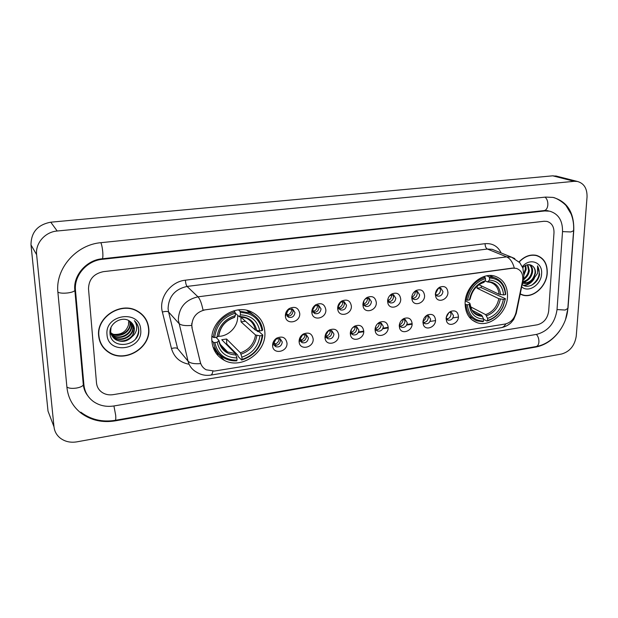 <?xml version="1.0" encoding="UTF-8"?>
<svg xmlns="http://www.w3.org/2000/svg" width="618" height="618" viewBox="0 0 618 618"><rect width="100%" height="100%" fill="white"/><g stroke="black" fill="none" stroke-linecap="round" stroke-linejoin="round"><path stroke-width="0.93" d="M465.115 302.851C465.153 312.924 469.116 319.521 477.011 322.642C489.974 327.555 507.131 312.762 507.517 296.547C507.633 285.995 503.423 279.197 494.887 276.146C482.04 271.874 465.246 286.822 465.115 302.851M211.835 340.51C212.53 349.61 216.709 356.231 224.357 360.364C241.375 369.796 266.234 352.53 264.89 332.623C264.295 322.75 259.645 315.759 250.923 311.65C234.044 303.562 210.151 320.997 211.835 340.51M287.015 343.183C287.571 352.16 272.971 354.871 272.615 345.786L272.592 345.416C272.654 342.372 274.006 339.954 276.655 338.154C282.403 335.783 285.856 337.459 287.015 343.183M273.666 343.353L275.813 346.729C279.436 347.471 281.592 345.902 282.287 342.024L280.101 338.625L276.084 339.019L273.666 343.353M313.187 339.135C313.658 347.695 300.031 350.746 299.158 342.21L299.089 341.321C299.182 338.208 300.587 335.775 303.307 334.021C308.861 331.858 312.152 333.565 313.187 339.135M299.993 339.297L302.14 342.681C305.647 343.353 307.733 341.793 308.421 338.007L306.234 334.593L302.511 334.948L299.993 339.297M338.764 335.18C339.151 343.376 326.389 346.683 325.122 338.649L324.983 337.312C325.114 334.153 326.559 331.719 329.324 329.997C334.701 328.011 337.845 329.742 338.764 335.18M325.725 335.342L327.864 338.726C331.256 339.321 333.287 337.776 333.959 334.075L331.789 330.661L328.312 330.978L325.725 335.342M363.77 331.31C364.079 339.182 352.082 342.681 350.506 335.118L350.298 333.396C350.46 330.205 351.943 327.764 354.74 326.088C359.946 324.249 362.951 325.995 363.77 331.31M351.271 329.603L351.009 332.499L353.009 334.848C356.292 335.389 358.27 333.851 358.934 330.228L356.771 326.822L353.527 327.107L352.507 327.841M388.22 327.525C388.459 335.103 377.15 338.749 375.335 331.619L375.049 329.564C375.242 326.343 376.748 323.917 379.56 322.272C384.612 320.572 387.501 322.318 388.22 327.525M375.566 326.837L375.651 328.907L377.598 331.063C380.781 331.542 382.696 330.012 383.361 326.466L381.213 323.067L377.683 323.623M412.144 323.824C412.314 331.14 401.615 334.894 399.614 328.166L399.251 325.817C399.483 322.581 401.005 320.155 403.832 318.556C408.73 316.964 411.503 318.718 412.144 323.824M399.552 323.832L399.761 325.377L401.646 327.347C404.728 327.787 406.598 326.265 407.247 322.789L405.122 319.398L402.102 319.73M435.543 320.201C435.651 327.277 425.508 331.109 423.369 324.759L422.936 322.156C423.191 318.896 424.728 316.486 427.556 314.917C432.314 313.434 434.979 315.195 435.543 320.201M423.098 320.765L423.345 321.908L425.161 323.716C428.158 324.11 429.974 322.596 430.63 319.189L428.529 315.813L425.91 316.007M458.44 316.655C458.494 323.515 448.861 327.409 446.613 321.399L446.103 318.571C446.389 315.304 447.942 312.909 450.761 311.372C455.389 309.973 457.946 311.735 458.44 316.655M446.188 317.675L448.174 320.155C451.078 320.51 452.855 319.012 453.504 315.674L451.434 312.299L449.155 312.407M299.761 313.635C300.278 322.534 286.111 325.323 285.416 316.393L285.369 315.69C285.416 312.778 286.659 310.421 289.093 308.614C294.956 305.964 298.509 307.64 299.761 313.635M286.366 313.797L288.683 317.328C292.229 317.961 294.322 316.377 294.971 312.577L292.615 309.015L288.591 309.579L286.366 313.797M325.871 309.912C326.304 318.394 313.102 321.514 311.928 313.141L311.804 311.92C311.897 308.93 313.195 306.551 315.713 304.782C321.383 302.372 324.774 304.079 325.871 309.912M312.638 310.066L314.941 313.604C318.37 314.168 320.402 312.592 321.043 308.876L318.703 305.315L314.964 305.817L312.638 310.066M351.395 306.273C351.742 314.384 339.382 317.752 337.845 309.896L337.644 308.227C337.768 305.184 339.12 302.797 341.7 301.066C347.185 298.857 350.421 300.595 351.395 306.273M338.309 306.428L338.432 307.424L340.603 309.958C343.925 310.46 345.895 308.892 346.528 305.261L344.203 301.708L340.727 302.148L338.309 306.428M376.339 302.712C376.617 310.506 364.999 314.06 363.183 306.675L362.897 304.628C363.052 301.538 364.442 299.143 367.069 297.451C372.384 295.412 375.474 297.165 376.339 302.712M363.909 300.773L363.577 304.087L365.686 306.389C368.9 306.837 370.815 305.284 371.449 301.723L369.147 298.185L365.895 298.579L364.512 299.8M400.734 299.236C400.935 306.744 389.989 310.421 387.957 303.477L387.594 301.105C387.78 297.984 389.201 295.589 391.858 293.929C397.011 292.044 399.97 293.813 400.734 299.236M388.027 298.61L388.174 300.796L390.205 302.89C393.318 303.299 395.188 301.754 395.814 298.27L393.535 294.74L389.819 295.566M424.597 295.829C424.736 303.075 414.384 306.86 412.191 300.317L411.743 297.66C411.959 294.508 413.403 292.121 416.076 290.499C421.082 288.745 423.917 290.522 424.597 295.829M411.959 295.976L412.229 297.559L414.184 299.475C417.204 299.838 419.019 298.309 419.645 294.886L417.397 291.372L414.238 291.889M447.934 292.499C448.011 299.514 438.201 303.368 435.883 297.188L435.358 294.292C435.605 291.124 437.073 288.737 439.761 287.154C444.62 285.508 447.339 287.293 447.934 292.499M435.466 293.233L435.76 294.377L437.637 296.13C440.564 296.447 442.341 294.933 442.967 291.58L440.75 288.073L438.015 288.413M279.939 338.556L280.441 340.441C279.799 344.211 277.706 345.786 274.145 345.176M305.933 334.485L306.474 336.455C305.879 340.054 303.894 341.638 300.502 341.213M331.356 330.522L331.92 332.554C331.372 335.999 329.487 337.59 326.258 337.328M356.231 326.659L356.802 328.745C356.292 332.044 354.5 333.627 351.426 333.504M380.557 322.897L381.136 325.022C380.657 328.173 378.958 329.757 376.038 329.757M404.365 319.228L404.945 321.375C404.489 324.396 402.874 325.972 400.101 326.088M427.671 315.644L428.243 317.806C427.81 320.711 426.273 322.264 423.639 322.48M450.491 312.144L451.047 314.315C450.638 317.096 449.178 318.641 446.66 318.942M292.391 308.93L293.056 311.124C292.476 314.794 290.452 316.393 286.991 315.929M318.34 305.199L319.035 307.455C318.494 310.962 316.578 312.561 313.295 312.268M343.716 301.569L344.419 303.871C343.917 307.223 342.109 308.822 338.981 308.683M368.537 298.031L369.247 300.371C368.776 303.577 367.061 305.168 364.095 305.161M392.824 294.585L393.527 296.941C393.079 300.008 391.449 301.599 388.629 301.708M416.586 291.217L417.274 293.589C416.856 296.532 415.304 298.108 412.631 298.316M439.838 287.934L440.518 290.313C440.116 293.133 438.641 294.693 436.099 294.987M192.159 327.949L191.819 325.586C192.26 317.088 196.733 311.835 205.238 309.827L512.963 268.181L516.401 268.382C521.438 270.275 523.485 274.469 522.55 280.966L515.984 312.615C514.292 318.873 510.677 322.673 505.138 324.025L214.4 371.063L206.173 369.796C203.144 368.135 201.198 365.601 200.325 362.21L191.943 327.718L191.75 323.392M98.648 335.79C99.421 343.021 102.866 348.606 108.969 352.538C125.184 363.43 150.931 347.81 148.799 328.768C148.057 320.781 144.118 314.794 136.98 310.815C120.811 301.399 96.246 317.181 98.648 335.79M101.375 344.697L103.693 347.602M520.248 294.122L522.504 295.041C533.056 298.672 546.721 286.412 547.247 272.978C547.44 263.739 543.879 257.884 536.563 255.404C530.337 254.083 524.512 256.238 519.066 261.877M520.263 294.044L521.074 294.276M212.909 371.225C212.414 373.666 211.65 374.964 210.63 375.118C205.524 375.868 200.773 374.848 196.385 372.059C192.082 369.618 189.293 365.972 188.026 361.121L178.316 319.9C178.926 307.401 185.477 299.715 197.984 296.833C199.985 298.95 201.669 303.384 203.036 310.136L512.693 268.065L516.401 268.382M191.642 325.423L191.642 325.4C185.122 326.01 180.85 325.323 178.834 323.361L168.59 311.997L177.613 348.591L188.026 361.121C190.058 363.268 194.261 364.095 200.634 363.6L191.943 327.718M108.729 352.144L107.818 351.611M553.991 232.77C554.099 226.667 551.75 222.882 546.953 221.406L544.056 221.267L103.384 271.657C93.673 273.72 88.722 279.467 88.513 288.9L96.493 382.89C96.902 386.86 98.733 390.004 101.978 392.337C105.253 394.516 108.977 395.288 113.156 394.655L537.405 324.774C543.809 323.005 547.571 318.432 548.684 311.055L553.991 232.77C554.099 226.667 551.75 222.882 546.953 221.406L544.056 221.267L103.384 271.657C93.673 273.72 88.722 279.467 88.513 288.9L96.493 382.89C96.902 386.86 98.733 390.004 101.978 392.337C105.253 394.516 108.977 395.288 113.156 394.655L537.405 324.774C543.809 323.005 547.571 318.432 548.684 311.055L553.991 232.77M538.062 256.122L536.949 255.512M145.5 319.081L143.561 315.968M143.368 316.146L140.889 313.38M148.544 328.799C147.81 320.896 143.917 314.979 136.856 311.039C120.85 301.715 96.539 317.335 98.911 335.752C99.683 342.913 103.09 348.444 109.139 352.33C125.176 363.106 150.661 347.648 148.544 328.799M128.791 320.618L128.505 324.96C126.227 331.696 121.367 334.832 113.936 334.377M128.505 324.96L128.714 320.58M129.934 321.345L130.298 323.508C131.194 331.982 119.259 338.78 111.843 333.759L110.946 333.148M110.692 332.955L109.996 332.345M129.656 321.151L129.95 323.036C130.838 331.495 118.926 338.285 111.51 333.272L110.877 332.847M110.614 332.662L109.973 332.129M130.939 322.102L131.719 325.416C132.615 333.921 120.61 340.765 113.156 335.728L111.31 334.315M111.086 334.099L110.475 333.426M110.29 333.195L109.965 332.77M130.699 321.901L131.364 324.937C132.252 333.434 120.271 340.263 112.824 335.234L111.209 334.029M110.977 333.82L110.344 333.164M131.827 322.951L133.156 327.339C134.052 335.891 121.978 342.781 114.484 337.722L111.796 335.412M111.603 335.18L109.965 332.268M131.619 322.735L132.8 326.852C133.689 335.396 121.638 342.272 114.145 337.219L111.665 335.149M111.464 334.917L109.965 332.554M132.26 336.47L134.446 329.062C134.145 325.771 132.623 323.183 129.873 321.306C122.325 315.365 109.069 323.199 109.973 332.978C110.437 350.336 139.204 346.752 138.787 330.46L138.756 329.633C138.463 326.041 136.98 323.044 134.307 320.634C136.261 323.168 137.011 326.065 136.555 329.348C136.099 332.144 134.67 334.516 132.26 336.47C127.517 341.607 122.04 342.696 115.829 339.738C112.777 337.745 111.062 335.01 110.668 331.534L111.024 327.478M132.422 323.662L134.245 328.791C135.141 337.382 123.021 344.311 115.489 339.228C112.445 337.243 110.73 334.516 110.336 331.039M107.007 334.616C107.996 355.257 143.005 349.989 140.719 329.896C140.294 309.355 104.627 313.975 107.007 334.616M99.83 341.298L101.615 344.574M135.937 322.341C139.537 327.447 139.475 332.863 135.751 338.571M536.872 255.713L535.698 255.211M520.294 293.898L522.589 294.84C533.033 298.432 546.551 286.296 547.069 273.009C547.262 263.863 543.74 258.061 536.494 255.613C530.344 254.299 524.574 256.431 519.19 262.009M522.867 268.011L522.882 267.277M525.764 265.307L526.173 269.355L524.018 274.825M525.161 265.601L525.385 269.031L523.948 273.372M527.88 264.689L529.356 270.676C528.714 274.662 526.675 277.66 523.245 279.684M527.386 264.774L528.56 270.344C528.042 273.828 526.335 276.625 523.438 278.741M529.526 264.674C531.843 266.119 532.855 268.567 532.577 272.005C531.403 277.799 528.127 281.167 522.743 282.109M529.193 264.643C531.194 266.196 532.052 268.536 531.766 271.673C530.746 277.019 527.764 280.348 522.836 281.669M522.241 284.535C528.042 289.556 538.417 282.998 539.614 274.299L537.552 265.856L537.521 273.395L533.203 279.452L535.458 273.202C535.582 270.398 534.802 268.166 533.11 266.512C534.655 268.15 535.288 270.321 535.01 273.017C533.241 280.217 529.108 283.492 522.604 282.859L523.4 283.214L522.573 282.905M533.203 279.452C530.383 282.781 527.115 284.033 523.4 283.214M523.083 267.092L522.982 268.351M521.754 286.852C528.429 293.233 541.306 284.674 541.6 273.774C542.82 262.302 529.78 257.351 522.334 266.713M533.11 266.512C529.989 263.739 526.505 264.071 522.666 267.494M537.552 265.856C541.013 273.017 539.081 279.46 531.766 285.176M533.04 279.653C530.491 283.059 527.316 284.968 523.531 285.369M529.981 278.061L523.863 283.121M523.539 283.253L522.426 283.616M526.969 276.47L523.091 280.425M534.331 278.486C531.704 282.72 528.228 285.068 523.902 285.547M218.293 336.339C228.56 336.532 238.231 326.474 237.613 316.331M256.532 330.506L257.714 331.565L259.019 331.657L262.812 335.026L262.186 335.489C260.472 347.532 253.735 355.504 241.978 359.421L241.893 357.165C252.306 353.612 258.309 346.505 259.915 335.829L255.52 334.987L241.059 321.885L240.896 317.15L255.373 330.082L259.769 330.916C257.575 320.711 251.124 315.35 240.417 314.84L240.332 312.515C252.445 313.002 259.684 319.027 262.047 330.576L262.673 330.12C261.414 322.055 257.134 316.339 249.842 312.971L239.954 311.202L240.332 312.515M214.84 342.581L213.496 342.403C214.786 349.78 218.625 355.149 225.014 358.525C228.621 360.302 232.522 361.082 236.709 360.85L237.011 360.209C224.952 360.085 217.559 354.207 214.84 342.581L217.196 342.233C219.684 352.492 226.258 357.729 236.926 357.946L235.473 353.62L221.769 339.722L226.551 339.004L240.433 352.847L241.893 357.165M215.991 337.374L218.981 340.441L217.196 342.233M241.978 359.421L241.669 360.062L238.092 356.431L237.791 355.141L226.752 343.971L226.111 344.126M253.395 314.886L247.803 310.584M212.916 346.783L217.49 352.19M238.486 309.912L239.954 311.202M241.669 360.062C254.006 355.991 261.051 347.648 262.812 335.026M213.496 342.403L211.843 340.665M262.047 330.576L259.769 330.916M259.915 335.829L262.186 335.489M236.926 357.946L237.011 360.209M240.417 314.84L239.359 316.756L235.28 313.179M212.005 336.092L213.272 337.405L214.616 337.575C216.285 325.176 223.175 317.057 235.288 313.21L234.917 311.897C222.186 315.883 214.971 324.388 213.272 337.405M234.917 311.897L233.743 310.846M235.288 313.21L235.373 315.543C224.682 319.035 218.548 326.265 216.98 337.227L214.616 337.575M216.98 337.227L218.811 335.929C220.302 326.605 225.516 320.441 234.446 317.451L235.373 315.543M226.752 343.971L226.551 339.004M241.059 321.885L245.485 321.252M481.314 285.84L481.136 287.656L505.431 298.726L502.952 306.543C499.437 313.72 494.3 318.355 487.525 320.448L487.625 318.401C496.092 315.358 501.337 309.015 503.361 299.375L498.85 298.703L477.096 288.227L477.32 286.041M470.568 306.798L485.663 314.639L487.625 318.401M467.332 304.767L466.003 304.628C466.737 312.932 470.445 318.363 477.142 320.912L482.998 321.7L483.554 321.082C474.045 320.757 468.637 315.319 467.332 304.767L469.216 304.489C470.437 313.805 475.242 318.649 483.647 319.027L481.7 315.257L472.16 310.259M465.269 300.835L469.618 303.067L469.958 303.546L469.216 304.489M492.245 276.709L489.966 275.512M469.047 316.795L471.735 318M505.671 294.284C505.037 285.539 501.105 279.923 493.859 277.436L489.062 276.833L489.541 277.992C499.058 278.602 504.35 284.156 505.416 294.647L505.671 294.284M486.822 275.821L489.062 276.833M487.525 320.448L486.969 321.066C494.052 318.903 499.429 314.068 503.106 306.574L505.431 298.726M486.969 321.066L483.631 319.305M466.003 304.628L465.091 304.156M505.416 294.647L503.593 294.917C502.565 285.647 497.853 280.711 489.448 280.093L489.541 277.992M503.361 299.375L505.176 299.097M483.647 319.027L483.554 321.082M489.448 280.093L487.478 281.939L485.192 280.927M479.004 284.743L499.074 294.261L503.593 294.917M465.416 299.715L467.517 300.24C469.703 289.07 475.705 281.839 485.516 278.548L485.037 277.389C474.732 280.804 468.452 288.374 466.188 300.101M485.037 277.389L483.523 276.702M485.516 278.548L485.424 280.657C476.748 283.647 471.41 290.089 469.402 299.962L467.517 300.24M469.402 299.962L470.12 299.073C472.113 290.429 476.648 284.89 483.74 282.465L485.424 280.657M477.096 288.227L481.136 287.656M286.366 313.581L288.05 314.902C290.398 313.72 291.626 311.835 291.735 309.263L291.704 308.776M288.05 314.902L288.428 316.13M312.646 310.29L313.921 311.209C316.231 310.051 317.443 308.189 317.567 305.64L317.528 305.083M313.921 311.209L314.307 312.414M338.355 307.03L339.22 307.609C341.476 306.458 342.681 304.62 342.82 302.102L342.789 301.499M339.22 307.609L339.599 308.768M363.508 303.801L363.956 304.087C366.173 302.951 367.355 301.136 367.517 298.633L367.486 298.023M363.956 304.087L364.334 305.192M388.119 300.618L388.15 300.642C390.321 299.521 391.495 297.721 391.673 295.249L391.65 294.655M388.15 300.642L388.374 301.267M412.09 297.134C414.068 295.983 415.141 294.245 415.311 291.935L415.296 291.387M435.535 293.674L438.432 288.22M273.735 342.442L275.528 344.025C277.884 342.82 279.104 340.951 279.197 338.409L279.197 338.355M275.528 344.025L275.952 345.439M300.008 338.842L301.46 340.024C303.762 338.842 304.975 336.988 305.083 334.469L305.083 334.315M301.46 340.024L301.885 341.406M325.725 335.288L326.806 336.107C329.07 334.941 330.267 333.11 330.398 330.615L330.391 330.406M326.806 336.107L327.239 337.459M350.893 331.781L351.596 332.283C353.813 331.132 355.002 329.324 355.149 326.852L355.141 326.605M351.596 332.283L352.028 333.589M375.52 328.32L375.852 328.537C378.023 327.401 379.197 325.616 379.359 323.168L379.359 322.92M375.852 328.537L376.277 329.796M399.622 324.859C401.731 323.724 402.874 321.963 403.052 319.56L403.052 319.344M423.137 321.121C425.037 319.962 426.072 318.262 426.235 316.037L426.242 315.868M446.235 317.389L448.931 312.6M557.019 309.726L562.519 231.742C562.751 220.672 558.471 213.82 549.696 211.178L544.721 210.954L102.395 259.297C86.821 260.649 73.812 275.674 75.489 290.468L83.917 384.89C84.666 391.843 87.841 397.389 93.442 401.538C99.452 405.678 106.319 407.146 114.06 405.941L536.787 334.346C548.259 331.148 555.003 322.944 557.019 309.726M587.038 197.072C587.247 188.475 583.995 183.26 577.282 181.429L574.238 181.313L57.188 231.008C45.106 231.904 35.195 243.283 36.624 254.678L53.99 426.783C54.5 431.233 56.462 434.91 59.892 437.83C64.643 441.576 70.313 442.913 76.887 441.847L561.607 354.014C569.842 351.611 574.725 345.647 576.246 336.122L587.038 197.072M557.22 176.323L552.747 175.821L50.761 222.194C37.667 224.689 31.078 232.26 31 244.913L48.019 411.117L50.977 418.888M565.524 319.552L568.019 307.98L573.767 230.383C574.215 212.553 567.301 201.561 553.04 197.412L545.617 197.088L101.074 242.665C76.091 244.628 55.048 268.861 57.922 292.592L66.953 387.586C68.165 398.247 72.963 406.829 81.367 413.349C91.186 420.41 102.48 422.913 115.242 420.858L535.968 347.015C545.176 345.176 553.025 339.838 559.529 331.001M84.99 390.491L85.315 391.024M84.295 387.478L83.584 386.644M485.099 243.677C485.122 246.366 485.879 248.158 487.378 249.031L187.061 286.428C174.956 289.154 168.629 296.563 168.081 308.645L168.59 311.997C167.493 311.209 165.431 311.225 162.379 312.051C158.447 298.131 170.421 281.576 185.4 280.186L485.099 243.677C492.492 243.113 497.845 246.203 501.159 252.963M494.933 250.444L492.167 249.324L487.378 249.031L506.629 256.872L511.526 257.158L514.825 258.579M514.307 268.003C512.67 262.194 510.113 258.486 506.629 256.872L197.984 296.833L187.061 286.428C186.196 285.323 185.639 283.245 185.4 280.186M505.794 323.894C504.574 326.134 503.021 327.401 501.136 327.694L210.738 375.103M515.682 313.813L516.409 312.615M522.843 278.641L523.67 277.606M189.108 364.257C179.962 362.557 174.091 357.32 171.48 348.529L162.379 312.051M171.48 348.529C174.469 347.687 176.516 347.71 177.613 348.591M216.995 354.446L218.587 354.199M358.316 332.554L363.755 331.704M382.735 328.768L388.204 327.919M406.621 325.068L412.121 324.211M429.997 321.445L435.52 320.587M452.87 317.899L458.417 317.042M240.433 352.847C249.039 349.796 254.075 343.84 255.52 334.987M219.058 340.858C220.24 345.918 223.075 349.603 227.571 351.92L235.473 353.62M256.717 330.53C254.693 321.669 249.031 316.972 239.722 316.439M241.051 354.16C250.105 350.985 255.381 344.744 256.864 335.443M218.795 341.128C221.043 350.027 226.806 354.632 236.091 354.941M255.373 330.082C254.276 324.442 251.171 320.425 246.041 318.031L239.421 316.756M234.693 317.15C225.416 320.286 220.047 326.621 218.579 336.146M485.663 314.639C492.693 312.013 497.081 306.706 498.85 298.703M470.947 308.274C472.476 311.472 474.809 313.604 477.938 314.678L481.7 315.257M500.588 294.616C499.607 286.567 495.466 282.233 488.158 281.615M486.544 315.767C493.929 313.032 498.533 307.47 500.364 299.066M469.912 303.616C471.047 311.696 475.273 315.952 482.573 316.385M499.074 294.261C498.432 288.081 495.528 284.102 490.368 282.326L487.579 281.939M484.141 282.179C476.609 284.875 471.928 290.514 470.097 299.104M66.906 387.053C68.768 388.328 71.92 388.676 76.354 388.081C80.07 387.416 82.395 386.374 83.322 384.952L83.198 383.531M57.883 292.175C59.776 293.164 63.021 293.426 67.609 292.963C71.464 292.438 73.882 291.619 74.878 290.514L74.786 289.425M545.053 197.15C547.007 198.803 547.934 201.368 547.849 204.844C547.494 208.227 546.273 210.135 544.203 210.568L548.089 210.684M573.597 230.707L570.877 231.959L562.527 231.611M567.842 308.413L565.161 310.035L557.027 309.564M553.998 197.621C560.426 199.877 565.895 205.122 566.235 205.871L571.078 213.952C573.187 219.266 574.014 224.967 573.574 231.07L567.803 308.876C566.606 326.451 552.515 343.871 536.115 346.543C537.722 346.165 538.657 344.659 538.911 342.009C538.989 338.911 538.154 336.377 536.393 334.415M80.827 412.175C90.831 419.676 102.302 422.388 115.242 420.317C115.767 420.109 115.921 418.456 115.697 415.35L113.928 405.964M100.888 242.689C101.769 244.859 102.403 248.042 102.781 252.229C103.052 256.277 102.851 258.463 102.171 258.787L544.203 210.568M552.747 175.821L574.238 181.313M48.019 411.117L53.99 426.783M31 244.913L36.624 254.678M50.761 222.194L57.188 231.008M535.335 346.683L535.968 347.015M114.979 420.364L115.242 420.858M543.678 210.622L544.721 210.954M83.191 383.438L83.917 384.89M74.778 289.355L75.489 290.468M101.993 258.811L102.395 259.297M472.16 320.016L477.011 322.642M213.735 349.015L224.357 360.364M273.674 343.577L272.615 345.786M300.031 339.83L299.158 342.21M325.802 336.138L325.122 338.649M351.009 332.499L350.506 335.118M375.651 328.907L375.335 331.619M399.761 325.377L399.614 328.166M423.345 321.908L423.369 324.759M446.428 318.494L446.613 321.399M286.397 314.214L285.416 316.393M312.708 310.8L311.928 313.141M338.432 307.424L337.845 309.896M363.577 304.087L363.183 306.675M388.174 300.796L387.957 303.477M412.229 297.559L412.191 300.317M435.76 294.377L435.883 297.188M274.222 345.315L275.813 346.729M300.665 341.468L302.14 342.681M326.497 337.683L327.864 338.726M351.75 333.952L353.009 334.848M376.439 330.282L377.598 331.063M400.572 326.675L401.646 327.347M422.928 322.387L423.353 322.635M424.18 323.129L425.161 323.716M447.277 319.653L448.174 320.155M287.115 316.099L288.683 317.328M313.504 312.553L314.941 313.604M339.282 309.062L340.603 309.958M364.481 305.624L365.686 306.389M389.101 302.241L390.205 302.89M413.172 298.911L414.184 299.475M435.366 294.925L435.79 295.149M436.717 295.643L437.637 296.13M438.069 288.382L439.761 287.154M414.547 291.704L416.076 290.499M390.499 295.103L391.858 293.929M365.895 298.579L367.069 297.451M340.727 302.148L341.7 301.066M314.964 305.817L315.713 304.782M288.591 309.579L289.093 308.614M449.402 312.206L450.761 311.372M425.972 315.96L427.556 314.917M402.272 319.645L403.832 318.556M378.177 323.33L379.56 322.272M353.527 327.107L354.74 326.088M328.312 330.978L329.324 329.997M302.511 334.948L303.307 334.021M276.084 339.019L276.655 338.154M108.66 352.028L108.969 352.538M520.487 294.114L522.504 295.041M495.072 250.506L511.526 257.158L519.753 262.642L522.874 268.034L523.902 275.875L516.239 313.434L513.666 319.529L511.063 322.696C508.29 325.261 504.983 326.93 501.136 327.694M216.563 353.89L218.077 353.65M358.61 331.92L363.268 331.194M383.029 328.143L387.718 327.416M406.914 324.45L411.634 323.716M136.47 310.56L136.856 311.039M111.51 333.272L111.843 333.759M112.824 335.234L113.156 335.728M114.145 337.219L114.484 337.722M115.489 339.228L115.829 339.738M535.265 255.141L536.494 255.613M220.178 344.28L227.571 351.92C223.121 349.803 220.286 346.111 219.066 340.85M246.775 310.336L249.842 312.971M474.616 312.932L477.938 314.678C475.559 313.689 474.037 312.731 473.38 311.82C472.291 311.364 471.148 308.606 469.958 303.546M489.603 275.52L493.859 277.436M87.787 395.767C85.338 392.7 83.855 389.093 83.322 384.952L74.878 290.514C72.762 275.613 86.674 259.923 102.171 258.787M536.115 346.543L115.242 420.317M555.736 175.945L577.282 181.429"/></g></svg>
